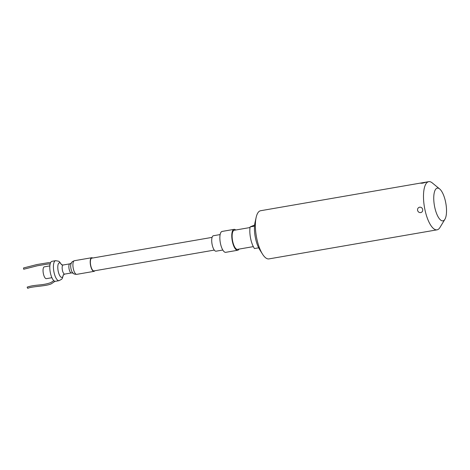 <?xml version="1.0" encoding="UTF-8"?>
<svg xmlns="http://www.w3.org/2000/svg" width="470" height="470" viewBox="0 0 470 470"><rect width="100%" height="100%" fill="white"/><g stroke="black" fill="none" stroke-linecap="round" stroke-linejoin="round"><path stroke-width="0.7" d="M439.656 188.952A16.603 5.822 80.2 0 0 434.638 206.771A16.603 5.822 80.2 0 0 444.902 219.29A16.603 5.822 80.2 0 0 445.63 202.212A16.603 5.822 80.2 0 0 439.656 188.952L432.2 182.865A24.44 8.572 80.2 0 0 428.734 181.661A24.44 8.572 80.2 0 0 424.81 209.103A24.44 8.572 80.2 0 0 437.065 229.83L268.958 258.899A24.44 8.572 80.2 0 1 262.489 254.094A24.44 8.572 80.2 0 1 256.702 238.167A24.44 8.572 80.2 0 1 256.144 217.428A24.44 8.572 80.2 0 1 260.633 210.725L422.219 182.783L420.691 183.224L422.512 183.194C426.384 182.201 426.995 181.949 424.345 182.43L422.219 182.783M420.721 212.593C419.123 212.71 418.071 211.964 417.572 210.354C417.407 208.674 418.094 207.623 419.634 207.182C421.202 207.082 422.213 207.846 422.677 209.467C422.877 211.13 422.224 212.176 420.721 212.593L421.279 212.428M419.158 207.317L419.634 207.182M262.489 254.094L259.687 249.641A18.054 6.327 -99.8 0 1 255.416 237.879A18.054 6.327 -99.8 0 1 255.004 222.563L256.144 217.428M51.9 277.705L46.371 278.663A5.992 2.103 -99.8 0 1 43.363 273.581A5.992 2.103 -99.8 0 1 44.327 266.848L49.855 265.891M59.056 280.684L55.437 281.307A10.146 3.56 -99.8 0 1 50.349 272.706A10.146 3.56 -99.8 0 1 51.976 261.314L55.601 260.686A10.146 3.56 80.2 0 0 53.968 272.077A10.146 3.56 80.2 0 0 59.056 280.684L61.729 279.18L62.31 278.399L63.432 274.703M50.537 262.771L48.34 262.683L37.007 264.528L23.5 267.976L23.7 269.245M55.025 281.313L51.306 283.815C45.884 286.348 32.612 286.277 28.094 288.169L27.712 288.339L27.148 287.182L27.636 286.959C35.773 284.368 42.112 285.742 50.742 282.629L53.85 280.678M92.619 258.03A6.915 2.426 80.2 0 0 91.679 257.725A6.915 2.426 80.2 0 0 90.569 265.491A6.915 2.426 80.2 0 0 94.041 271.36A6.915 2.426 80.2 0 0 94.817 270.755M76.751 274.345A6.915 2.426 80.2 0 1 73.279 268.482A6.915 2.426 80.2 0 1 74.389 260.715C70.747 262.166 71.599 263.006 70.935 264.011A5.229 1.833 80.2 0 0 70.982 268.746A5.229 1.833 80.2 0 0 72.386 272.406C73.349 273.123 72.832 274.204 76.751 274.345L94.041 271.36M69.954 263.829A4.612 1.616 80.2 0 0 69.877 263.834A4.612 1.616 80.2 0 0 69.842 263.84A4.612 1.616 80.2 0 0 69.102 269.016A4.612 1.616 80.2 0 0 71.411 272.929A4.612 1.616 80.2 0 0 71.446 272.923A4.612 1.616 80.2 0 0 71.522 272.9M214.291 250.099L93.959 270.902A6.457 2.262 -99.8 0 1 90.722 265.427A6.457 2.262 -99.8 0 1 91.762 258.177L212.093 237.374M222.804 250.028L216.065 251.192A7.837 2.749 -99.8 0 1 212.135 244.547A7.837 2.749 -99.8 0 1 213.392 235.74L220.136 234.577M253.318 246.627L237.503 249.359A9.682 3.396 -99.8 0 1 232.65 241.145A9.682 3.396 -99.8 0 1 234.207 230.271L250.017 227.539M239.001 249.1A10.604 3.719 -99.8 0 1 237.661 250.269A10.604 3.719 -99.8 0 1 232.345 241.275A10.604 3.719 -99.8 0 1 234.048 229.366A10.604 3.719 -99.8 0 1 235.699 230.012M237.661 250.269L225.747 252.325A10.604 3.719 -99.8 0 1 220.43 243.331A10.604 3.719 -99.8 0 1 222.134 231.422L234.048 229.366M254.605 225.048L250.111 226.91L254.511 226.152M258.67 247.825L254.476 248.554A14.576 5.111 -99.8 0 1 250.61 238.431A14.576 5.111 -99.8 0 1 250.111 226.91M426.114 182.131L424.345 182.43M437.065 229.83A24.44 8.572 80.2 0 0 439.92 227.533L444.902 219.29M61.323 264.604L63.139 264.998A4.612 1.616 80.2 0 0 62.398 270.18A4.612 1.616 80.2 0 0 64.707 274.092L63.133 275.067M61.611 264.792A7.379 2.585 80.2 0 0 58.439 263.647A7.379 2.585 80.2 0 0 58.186 271.125A7.379 2.585 80.2 0 0 60.965 277.118A7.379 2.585 80.2 0 0 63.344 274.791M50.131 264.034L48.175 263.976L37.365 265.767L23.676 269.251M74.389 260.715L91.679 257.725M71.446 272.923L73.12 273.094M63.139 264.998L69.842 263.84M61.729 264.851L59.443 261.755L58.627 261.208L55.601 260.686M428.734 181.661L425.885 182.154M64.707 274.092L71.411 272.929M69.877 263.834L71.393 263.112"/></g></svg>
